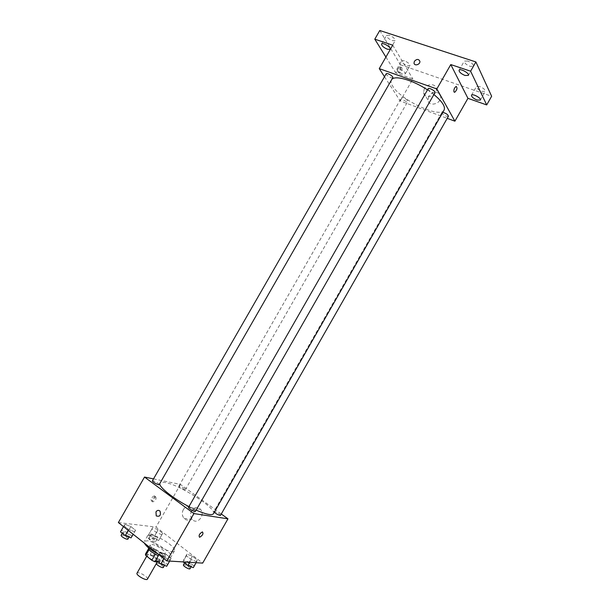 <?xml version="1.0" encoding="UTF-8"?>
<svg xmlns="http://www.w3.org/2000/svg" width="610" height="610" viewBox="0 0 610 610"><rect width="100%" height="100%" fill="white"/><g stroke="black" fill="none" stroke-linecap="round" stroke-linejoin="round"><path stroke-width="0.46" stroke-dasharray="3.05 2.29" d="M147.437 579.119C148.55 577.716 141.253 572.744 138.142 572.775L137.014 573.156M148.428 554.825L147.338 555.138C146.019 556.831 156.961 563.099 157.746 561.101C158.798 559.82 151.478 554.894 148.428 554.825M155.245 554.36L158.356 555.71L163.099 556.045L162.702 554.787L156.648 550.006L153.247 555.954L159.286 560.765L159.667 562.039L157.288 561.901M145.424 554.185L150.235 554.52L153.247 555.954M155.306 554.261L149.092 549.618M148.558 548.718L148.863 548.184L153.644 548.573L150.235 554.52M148.863 548.184L149.206 549.419M156.648 550.006L153.644 548.573M150.258 544.875C149.923 545.675 150.853 546.964 153.041 548.733C158.89 552.797 162.916 554.345 165.127 553.392C166.56 551.638 156.122 544.654 151.798 544.463L150.258 544.875L148.55 547.856C149.679 545.126 165.203 554.017 163.411 556.389C162.824 557.136 161.071 556.93 158.165 555.771M162.702 554.787L159.286 560.765M158.356 555.71L155.855 560.087M163.099 556.045L159.667 562.039M158.211 554.101C165.257 557.487 169.534 558.402 171.052 556.838C173.598 553.651 154.94 541.177 147.117 540.773L144.288 541.512L144.379 543.144M150.525 534.833L147.719 535.519C144.448 539.484 172.714 555.672 174.483 550.838C176.969 547.75 158.295 535.321 150.525 534.833M170.289 559.995L164.441 557.784L159.416 553.811L160.27 552.096L166.065 554.299L171.059 558.226L170.289 559.995L164.441 557.784L159.416 553.811L160.27 552.096L166.065 554.299L171.059 558.226L169.664 561.086M196.717 561.673L191.25 559.576L186.37 555.786L186.98 554.132L192.402 556.228L197.251 559.972L196.717 561.673L191.25 559.576L186.37 555.786L186.98 554.132L192.402 556.228L197.251 559.972L196.123 562.71M118.371 522.549L156.007 527.07L202.688 563.106M134.535 531.79L128.71 529.526L123.96 525.774L125.065 524.31L130.837 526.567L135.557 530.288L134.535 531.79L128.71 529.526L123.96 525.774L125.065 524.31L130.837 526.567L135.557 530.288L133.132 534.238M161.94 534.741L156.495 532.599L151.867 529L152.713 527.589L158.12 529.724L162.718 533.285L161.94 534.741L156.495 532.599L151.867 529L152.713 527.589L158.12 529.724L162.718 533.285L158.623 540.536L153.156 538.416L148.543 534.802L149.412 533.346L154.833 535.458L159.423 539.034L158.623 540.536M213.462 513.727C217.366 508.938 180.369 485.087 165.409 482.556C162.42 481.961 160.621 482.144 160.011 483.12L159.889 483.417M188.925 506.628L196.13 510.12M153.514 478.888L180.461 484.401L221.285 514.001M220.5 515.374C219.615 513.887 217.602 512.583 214.461 511.454L213.919 511.538L214.301 512.255M195.421 511.363C194.552 509.808 192.455 508.45 189.13 507.284L188.498 507.383M159.195 484.614C158.402 483.196 156.381 481.9 153.133 480.726L152.424 480.802M184.7 489.83C181.627 488.701 179.683 487.459 178.867 486.094C179.172 485.209 185.905 489.052 185.303 489.761L184.7 489.83M180.461 484.401L156.007 527.07M191.631 510.852C190.061 514.062 190.282 516.937 192.302 519.476C197.312 525.324 205.806 514.802 200.492 509.312C197.312 506.643 194.361 507.154 191.631 510.852M154.444 495.877L154.284 495.861C151.181 497.546 150.304 499.262 151.646 501.024C154.62 499.498 155.558 497.783 154.444 495.877M155.619 496.753L155.451 496.738C152.355 498.423 151.471 500.147 152.813 501.908C155.786 500.375 156.724 498.66 155.619 496.753M183.343 509.541C181.75 512.796 181.971 515.717 184.006 518.294C189.054 524.226 197.671 513.536 192.31 507.97C189.108 505.255 186.119 505.781 183.343 509.541M444.088 110.075C440.313 118.714 400.953 100.269 392.794 86.315C391.063 83.608 390.621 81.481 391.452 79.933L391.734 79.521M427.488 89.883L433.893 94.527M407.686 100.658C405.345 98.34 403.286 97.364 401.502 97.722C400.656 98.858 407.274 102.678 407.831 101.374L407.686 100.658M434.983 92.621C432.978 93.094 430.744 92.057 428.273 89.51L428.151 88.732M392.794 77.683C390.957 78.118 388.822 77.104 386.374 74.641L386.199 73.795M448.434 116.235C446.497 116.632 444.354 115.641 441.991 113.254L441.884 112.583L442.799 112.339M384.513 76.738L400.244 101.008L447.229 118.348M379.794 30.5L400.48 64.79L395.798 72.956L412.878 78.965L400.244 101.008M400.48 64.79L491.629 96.266M428.845 96.327L428.037 100.208C428.792 107.467 441.922 103.624 440.641 96.464C440.191 91.164 431.537 91.096 428.845 96.327M392.749 45.178L412.878 78.965M400.488 67.222L399.68 66.833C397.255 69.128 396.843 71.034 398.429 72.567C400.267 71.34 400.953 69.555 400.488 67.222M401.853 67.695L401.052 67.313C398.627 69.609 398.216 71.515 399.802 73.047C401.639 71.82 402.325 70.036 401.853 67.695M453.954 91.95C453.626 89.594 454.366 87.748 456.166 86.422L456.166 86.429M424.346 88.633L423.523 92.575C424.278 99.918 437.591 95.976 436.303 88.732C435.853 83.364 427.084 83.334 424.346 88.633M402.524 73.901C398.849 72.277 396.973 70.661 396.904 69.052C397.697 67.184 406.428 72.3 405.223 73.917L402.524 73.901M385.916 57.066L395.798 72.956M479.704 86.506L476.44 86.536C476.395 88.175 478.263 89.8 482.022 91.408L485.316 91.386C485.362 89.746 483.494 88.122 479.704 86.506M404.346 60.756L401.654 60.779C401.7 62.426 403.568 64.05 407.251 65.666L409.966 65.644C409.92 64.004 408.052 62.372 404.346 60.756M389.279 35.273L386.549 35.372C386.587 37.21 388.555 38.971 392.466 40.664L395.211 40.573C395.181 38.743 393.206 36.974 389.279 35.273M467.634 61.008L464.294 61.13C464.225 62.967 466.192 64.721 470.196 66.406L473.558 66.292C473.634 64.462 471.66 62.693 467.634 61.008M151.448 534.932L150.777 535.092C150.007 536.053 156.785 539.911 157.227 538.767C156.541 537.181 154.612 535.908 151.448 534.932M156.495 532.599L153.156 538.416M151.867 529L148.543 534.802M152.713 527.589L149.412 533.346M158.12 529.724L154.833 535.458M162.718 533.285L159.423 539.034M149.793 537.814L149.122 537.982C148.344 538.958 155.123 542.816 155.573 541.649C154.894 540.056 152.965 538.775 149.793 537.814M183.183 561.917L183.602 560.049L189.039 562.115L193.873 565.889L193.317 567.628M185.745 561.718L185.15 561.901C184.35 562.916 191.258 566.964 191.731 565.752C190.983 564.029 188.986 562.687 185.745 561.718M191.25 559.576L189.687 562.313M186.37 555.786L182.962 561.741M186.98 554.132L183.602 560.049M192.402 556.228L189.039 562.115M197.251 559.972L193.873 565.889M190.038 568.726C189.291 566.987 187.3 565.638 184.052 564.685L183.45 564.868M120.467 531.851L121.596 530.349L127.391 532.576L132.095 536.32M123.685 532.004L122.9 532.194C122.069 533.254 129.206 537.25 129.701 535.999C129.038 534.337 127.032 533.01 123.685 532.004M128.71 529.526L128.23 530.357M123.96 525.774L123.487 526.598M125.065 524.31L121.596 530.349M130.837 526.567L127.391 532.576M135.557 530.288L133.239 534.322M127.963 539.026C127.307 537.357 125.302 536.022 121.947 535.031L121.161 535.222M156.717 558.303L162.527 560.483L167.506 564.441L166.705 566.255M158.92 560.056L158.219 560.27C157.35 561.391 164.631 565.592 165.157 564.265C164.433 562.45 162.351 561.047 158.92 560.056M164.441 557.784L163.953 558.638M159.416 553.811L158.928 554.665M160.27 552.096L158.836 554.597M166.065 554.299L162.527 560.483M171.059 558.226L167.506 564.441M163.373 567.384C162.656 565.554 160.582 564.143 157.136 563.167L156.434 563.388M156.412 563.434L157.746 561.101M146.72 556.213L147.338 555.138M165.127 553.392L163.411 556.389M147.719 535.519L144.288 541.512M174.483 550.838L171.052 556.838M155.451 496.738L154.284 495.861M152.813 501.908L151.646 501.024M184.006 518.294L192.302 519.476M192.31 507.97L200.492 509.312M391.452 79.933L160.011 483.12M185.303 489.761L407.831 101.374M178.867 486.094L401.502 97.722M441.884 112.583L213.919 511.538M401.052 67.313L399.68 66.833M399.802 73.047L398.429 72.567M423.523 92.575L428.037 100.208M436.303 88.732L440.641 96.464M468.358 75.404L473.558 66.292M459.086 70.242L464.294 61.13M390.24 49.227L395.211 40.573M381.57 44.034L386.549 35.372M405.223 73.917L409.966 65.644M396.904 69.052L401.654 60.779M480.36 100.078L485.316 91.386M471.484 95.221L476.44 86.536M150.777 535.092L149.122 537.982M157.227 538.767L155.573 541.649M185.15 561.901L184.533 562.969M191.731 565.752L191.128 566.804M122.9 532.194L122.275 533.292M129.701 535.999L129.061 537.113M158.219 560.27L157.548 561.444M165.157 564.265L164.494 565.432"/><path stroke-width="0.91" d="M146.72 556.213L137.014 573.156C135.603 574.994 146.56 581.269 147.437 579.119L156.412 563.434M157.288 561.901L154.894 561.764L151.837 560.308L145.752 555.443L145.424 554.185L148.558 548.718M149.092 549.618L145.752 555.443M155.245 554.36L151.837 560.308M158.165 555.771L151.31 551.76C149.122 549.976 148.2 548.687 148.535 547.871L148.535 547.871M155.855 560.087L154.894 561.764M144.379 543.144C146.293 546.545 150.906 550.197 158.211 554.101M221.285 514.001L227.957 518.836L202.688 563.106L166.82 560.91L118.371 522.549L144.524 477.05L153.514 478.888M227.957 518.836L193.896 513.574L166.82 560.91M193.896 513.574L144.524 477.05M155.969 511.882C157.22 510.166 158.57 509.914 160.003 511.119C161.124 515.343 159.866 516.944 156.236 515.915L155.969 511.882C157.22 510.166 158.57 509.914 160.003 511.119C161.124 515.343 159.866 516.944 156.236 515.915L155.969 511.882M159.889 483.417C158.425 486.65 172.958 498.416 188.925 506.628M196.13 510.12C206.134 514.428 211.906 515.633 213.462 513.727L444.088 110.075C445.597 106.643 442.197 101.458 433.893 94.527M214.301 512.255C216.939 514.382 219.013 515.427 220.5 515.374L448.434 116.235C447.946 114.566 446.07 113.262 442.799 112.339M188.498 507.383C187.796 508.199 195.07 512.392 195.421 511.363L434.983 92.621C435.967 91.294 428.784 87.222 428.151 88.732L188.498 507.383M152.424 480.802C151.753 481.58 158.867 485.583 159.195 484.614L392.794 77.683C393.732 76.441 386.801 72.361 386.199 73.795L152.424 480.802M199.523 537.242C198.532 535.405 199.5 533.628 202.421 531.905C203.633 533.59 202.718 535.366 199.668 537.25L199.523 537.242C198.532 535.405 199.493 533.628 202.413 531.905C203.633 533.59 202.711 535.366 199.668 537.25L199.523 537.242M391.734 79.521C394.739 74.984 412.779 80.032 427.488 89.883M447.229 118.348L454.9 121.184L436.836 88.946L379.26 68.64L384.513 76.738M454.9 121.184L467.939 98.332L486.696 104.928L491.629 96.266L475.891 61.945L470.607 71.195L450.782 64.569L436.836 88.946M475.891 61.945L379.794 30.5L374.792 39.177L385.916 57.066M379.26 68.64L392.749 45.178L374.792 39.177M414.411 61.297C416.76 58.85 418.582 58.834 419.863 61.259C420.442 64.546 414.335 66.444 414.022 63.074L414.411 61.297C416.76 58.85 418.582 58.834 419.863 61.259C420.442 64.553 414.335 66.444 414.022 63.082L414.411 61.297M467.939 98.332L450.782 64.569M453.962 91.95C453.634 89.594 454.366 87.748 456.166 86.429C457.584 87.939 457.088 89.899 454.686 92.308L453.962 91.95L454.686 92.308C457.088 89.899 457.584 87.939 456.166 86.422M465.011 75.472C461.023 73.772 459.04 72.026 459.086 70.242C460.054 67.992 469.799 73.421 468.358 75.404L465.011 75.472M477.096 100.055C473.337 98.431 471.461 96.822 471.484 95.221C472.353 93.177 481.679 98.279 480.36 100.078L477.096 100.055M486.696 104.928L470.607 71.195M387.51 49.28C383.606 47.572 381.631 45.826 381.57 44.034C382.447 41.991 391.559 47.45 390.24 49.227L387.51 49.28M196.123 562.71L193.317 567.628L187.834 565.554L183.183 561.917M189.687 562.313L187.834 565.554M184.533 562.969L183.45 564.868C182.642 565.897 189.557 569.946 190.038 568.726L191.128 566.804M133.239 534.322L131.043 537.867L125.202 535.633L120.467 531.851L123.487 526.598M133.132 534.238L131.043 537.867M128.23 530.357L125.202 535.633M122.275 533.292L121.161 535.222C120.315 536.304 127.459 540.292 127.963 539.026L129.061 537.113M169.664 561.086L166.705 566.255L160.842 564.075L155.832 560.071L158.836 554.597M163.953 558.638L160.842 564.075M158.928 554.665L155.832 560.071M157.548 561.444L156.434 563.388C155.55 564.524 162.839 568.726 163.373 567.384L164.494 565.432"/></g></svg>
